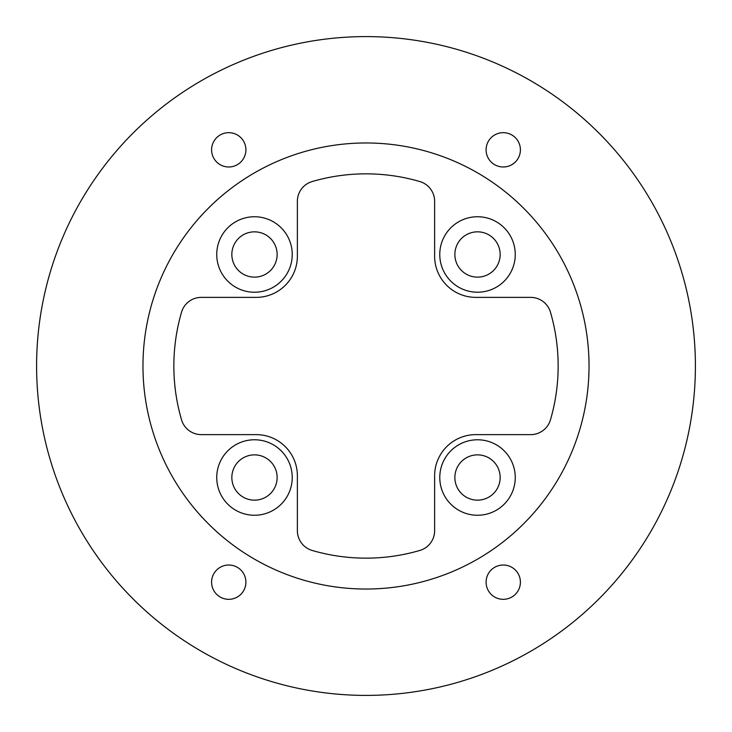 <?xml version="1.0" encoding="UTF-8"?>
<svg xmlns="http://www.w3.org/2000/svg" width="732" height="732" viewBox="0 0 732 732"><rect width="100%" height="100%" fill="white"/><g stroke="black" fill="none" stroke-linecap="round" stroke-linejoin="round"><path stroke-width="1.1" d="M366 142.969A223.031 223.031 0 0 0 142.969 366A223.031 223.031 0 0 0 366 589.031A223.031 223.031 0 0 0 589.031 366A223.031 223.031 0 0 0 366 142.969M228.75 166.988A17.156 17.156 0 0 1 211.594 149.831A17.156 17.156 0 0 1 228.75 132.675A17.156 17.156 0 0 1 245.906 149.831A17.156 17.156 0 0 1 228.75 166.988M503.25 166.988A17.156 17.156 0 0 1 486.094 149.831A17.156 17.156 0 0 1 503.25 132.675A17.156 17.156 0 0 1 520.406 149.831A17.156 17.156 0 0 1 503.25 166.988M228.75 599.325A17.156 17.156 0 0 1 211.594 582.169A17.156 17.156 0 0 1 228.75 565.013A17.156 17.156 0 0 1 245.906 582.169A17.156 17.156 0 0 1 228.75 599.325M503.25 599.325A17.156 17.156 0 0 1 486.094 582.169A17.156 17.156 0 0 1 503.25 565.013A17.156 17.156 0 0 1 520.406 582.169A17.156 17.156 0 0 1 503.25 599.325M366 695.4A329.4 329.4 0 0 0 695.4 366A329.4 329.4 0 0 0 366 36.6A329.4 329.4 0 0 0 36.6 366A329.4 329.4 0 0 0 366 695.4M254.48 515.255A37.744 37.744 0 0 1 216.745 477.52A37.744 37.744 0 0 1 254.48 439.767A37.744 37.744 0 0 1 292.233 477.52A37.744 37.744 0 0 1 254.48 515.255M477.52 515.255A37.744 37.744 0 0 1 439.776 477.52A37.744 37.744 0 0 1 477.52 439.776A37.744 37.744 0 0 1 515.255 477.52A37.744 37.744 0 0 1 477.52 515.255M477.52 292.224A37.744 37.744 0 0 1 439.767 254.48A37.744 37.744 0 0 1 477.52 216.745A37.744 37.744 0 0 1 515.255 254.48A37.744 37.744 0 0 1 477.52 292.224M254.48 292.233A37.744 37.744 0 0 1 216.745 254.48A37.744 37.744 0 0 1 254.48 216.745A37.744 37.744 0 0 1 292.233 254.48A37.744 37.744 0 0 1 254.48 292.233M254.48 277.135A22.646 22.646 0 0 1 231.843 254.48A22.646 22.646 0 0 1 254.48 231.843A22.646 22.646 0 0 1 277.135 254.48A22.646 22.646 0 0 1 254.48 277.135M477.52 277.135A22.646 22.646 0 0 1 454.865 254.48A22.646 22.646 0 0 1 477.52 231.834A22.646 22.646 0 0 1 500.157 254.48A22.646 22.646 0 0 1 477.52 277.135M477.52 500.157A22.646 22.646 0 0 1 454.865 477.52A22.646 22.646 0 0 1 477.52 454.865A22.646 22.646 0 0 1 500.157 477.52A22.646 22.646 0 0 1 477.52 500.157M254.48 500.157A22.646 22.646 0 0 1 231.843 477.52A22.646 22.646 0 0 1 254.48 454.865A22.646 22.646 0 0 1 277.135 477.52A22.646 22.646 0 0 1 254.48 500.157M366 173.85A192.15 192.15 0 0 1 419.802 181.536A20.588 20.588 0 0 1 434.625 201.3L434.625 256.2A41.175 41.175 0 0 0 475.8 297.375L530.7 297.375A20.588 20.588 0 0 1 550.464 312.198A192.15 192.15 0 0 1 550.464 419.802A20.588 20.588 0 0 1 530.7 434.625L475.8 434.625A41.175 41.175 0 0 0 434.625 475.8L434.625 530.7A20.588 20.588 0 0 1 419.802 550.464A192.15 192.15 0 0 1 312.198 550.464A20.588 20.588 0 0 1 297.375 530.7L297.375 475.8A41.175 41.175 0 0 0 256.2 434.625L201.3 434.625A20.588 20.588 0 0 1 181.536 419.802A192.15 192.15 0 0 1 181.536 312.198A20.588 20.588 0 0 1 201.3 297.375L256.2 297.375A41.175 41.175 0 0 0 297.375 256.2L297.375 201.3A20.588 20.588 0 0 1 312.198 181.536A192.15 192.15 0 0 1 366 173.85"/></g></svg>
